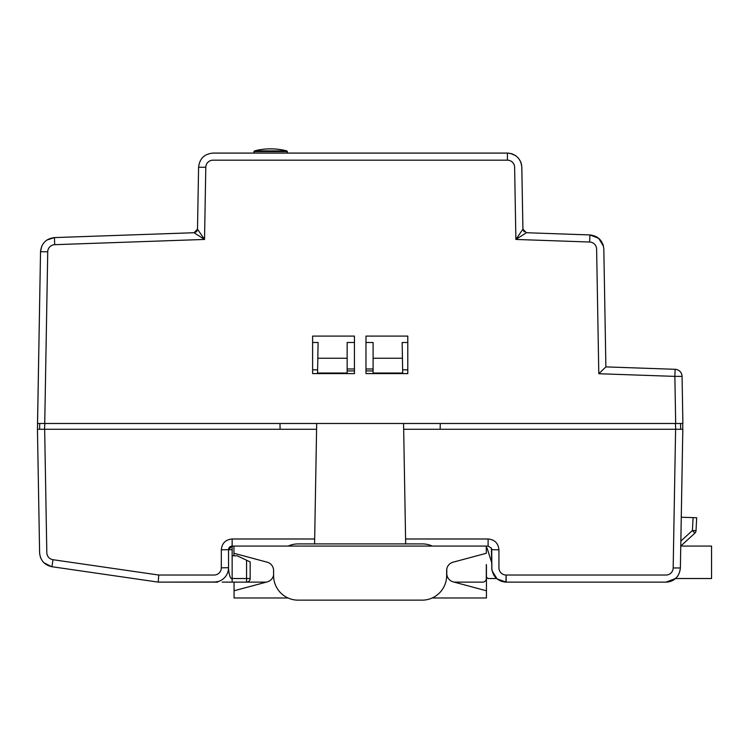<?xml version="1.0" encoding="UTF-8"?>
<svg xmlns="http://www.w3.org/2000/svg" width="749" height="749" viewBox="0 0 749 749"><rect width="100%" height="100%" fill="white"/><g stroke="black" fill="none" stroke-linecap="round" stroke-linejoin="round"><path stroke-width="1.12" d="M266.344 582.123L246.561 582.123A3.605 3.605 -90 0 0 250.166 578.518A3.605 3.605 90 0 1 246.561 582.123A3.605 3.605 -90 0 0 250.166 578.518L250.166 561.937L237.19 555.805L232.143 555.805L232.143 546.068L232.143 578.518L246.561 578.518L246.561 582.123L232.143 582.123L232.143 578.518C229.119 579.82 228.239 565.813 228.529 567.705L221.32 567.826L221.32 549.803C221.957 543.231 225.561 539.626 232.143 538.99L314.674 538.99L316.584 429.261L37.45 429.261L37.553 423.485L37.45 429.261L37.553 423.485L37.45 429.261L37.553 423.485L44.734 423.485L37.525 423.485L40.53 251.758L37.825 406.782L40.53 251.758L41.701 246.299L40.53 251.758C41.429 243.359 46.064 238.641 54.443 237.592C46.064 238.641 41.429 243.359 40.53 251.758L47.739 251.758L40.53 251.758C41.429 243.359 46.064 238.641 54.443 237.592L46.878 240.054L54.443 237.592L194.028 232.724L196.407 231.713L194.028 232.724L196.238 231.862L194.028 232.724L197.502 229.222L194.028 232.724L54.443 237.592L54.696 244.68A7.209 7.209 0 0 0 47.739 251.758L44.734 423.485L682.882 423.485L682.067 376.382A7.209 7.209 0 0 0 675.102 369.304L674.858 376.382L598.797 373.723L596.616 249.099A7.209 7.209 -0 0 0 589.66 242.021L589.912 234.943L526.388 232.724L522.914 229.185L521.781 166.269L522.914 229.185L515.883 239.446L514.619 167.261A7.209 7.209 -0 0 0 507.41 160.174L213.006 160.174A7.209 7.209 0 0 0 205.797 167.261L198.588 167.261L197.502 229.185L194.028 232.724L204.533 239.446L197.502 229.185L198.588 167.261L197.502 229.185L194.028 232.724L204.533 239.446L54.696 244.68A7.209 7.209 0 0 0 47.739 251.758L44.734 423.485L682.882 423.485L682.067 376.382A7.209 7.209 0 0 0 675.102 369.304L674.858 376.382L598.797 373.723L596.616 249.099A7.209 7.209 -0 0 0 589.66 242.021L589.912 234.943L598.62 238.257L603.479 246.196L598.62 238.257L589.912 234.943L526.388 232.724L522.914 229.185L521.828 167.261C520.864 158.629 516.052 153.91 507.41 153.086L213.006 153.086C204.365 153.91 199.552 158.629 198.588 167.261L197.502 229.185L204.533 239.446L54.696 244.68L54.443 237.592C46.064 238.641 41.429 243.359 40.53 251.758L37.45 429.261L39.603 552.696C40.306 560.383 44.425 565.055 51.953 566.721L158.226 582.123L158.751 575.035L214.111 575.035A7.209 7.209 180 0 0 221.32 567.826L221.32 549.803C221.957 543.231 225.561 539.626 232.143 538.99L314.674 538.99L314.589 543.905L316.687 423.485L314.589 543.905L316.584 429.261L44.659 429.261L46.812 552.696A7.209 7.209 180 0 0 52.992 559.709L158.751 575.035L214.111 575.035A7.209 7.209 180 0 0 221.32 567.826L228.529 567.705L228.529 549.672L232.134 546.068L288.159 546.068A24.52 24.52 0 0 1 298.242 543.905L422.267 543.905A24.52 24.52 0 0 1 432.342 546.068M526.388 232.724L515.883 239.446L514.619 167.261L515.883 239.446L522.914 229.185L524.16 231.853L522.914 229.185L521.828 167.261C520.864 158.629 516.052 153.91 507.41 153.086L213.006 153.086C204.365 153.91 199.552 158.629 198.588 167.261L205.797 167.261L204.533 239.446L153.854 241.215L204.533 239.446L205.797 167.261A7.209 7.209 0 0 1 213.006 160.174L507.41 160.174L507.41 153.086C516.052 153.91 520.864 158.629 521.828 167.252L521.772 166.222L521.828 167.261C520.864 158.629 516.052 153.91 507.41 153.086L507.41 160.174A7.209 7.209 -0 0 1 514.619 167.261L515.883 239.446L526.388 232.724L522.914 229.222L526.388 232.724M603.825 249.099L605.885 366.888L603.825 249.099C602.926 240.701 598.292 235.982 589.912 234.943C598.292 235.982 602.926 240.701 603.825 249.099M598.797 373.723L605.885 366.888L675.102 369.304L605.885 366.888L598.797 373.723M511.249 153.611L512.522 154.022L511.249 153.611M591.223 235.046L596.382 236.731L600.548 240.195L596.382 236.731L591.223 235.046M407.793 336.095L407.793 373.592L365.98 373.592L365.98 336.095L407.793 336.095L407.793 373.592L365.98 373.592L365.98 336.095L407.793 336.095M354.436 336.095L354.436 373.592L312.614 373.592L312.614 336.095L354.436 336.095L354.436 373.592L312.614 373.592L312.614 336.095L354.436 336.095M402.653 370.942L402.634 369.837L407.793 369.837L402.634 369.837L402.157 342.499L402.428 358.247L373.105 358.247L373.105 342.499L365.98 342.499L373.105 342.499L373.105 373.03L373.105 358.247L402.428 358.247L402.157 342.499L407.793 342.499L402.157 342.499L402.653 370.942M373.105 370.942L365.98 370.942L373.105 370.942M196.566 231.553L197.137 230.692L196.566 231.553M347.152 370.942L354.436 370.942L347.152 370.942M317.623 369.837L312.614 369.837L317.623 369.837M680.541 423.485L682.704 423.485L682.807 429.261L680.382 567.957L682.807 429.261L680.86 541.096L692.413 530.507L694.847 533.166A3.605 3.605 -90 0 0 696.018 530.695A3.605 3.605 90 0 1 694.847 533.166L680.766 546.068L680.86 541.096L692.413 530.507L694.847 533.166A3.605 3.605 -90 0 0 696.018 530.695L696.692 517.737L681.272 517.231L681.45 507.129L680.382 567.957L682.807 429.261L403.674 429.261L403.571 423.485L405.584 538.99L488.114 538.99C494.686 539.617 498.291 543.222 498.937 549.803L491.728 549.672L491.878 569.774L491.372 548.128L491.728 549.672L491.372 548.128L491.728 549.672L498.937 549.803L498.937 567.826A7.209 7.209 180 0 0 506.146 575.035L665.964 575.035A7.209 7.209 180 0 0 673.173 567.957L675.598 429.261L403.674 429.261L403.571 423.485L405.584 538.99L488.114 538.99C494.686 539.617 498.291 543.222 498.937 549.803L498.937 567.826A7.209 7.209 180 0 0 506.146 575.035L505.875 582.123L665.964 582.123L675.514 578.518L711.55 578.518L711.55 546.068L680.766 546.068L694.847 533.166L680.775 546.068L711.55 546.068L711.55 578.518L675.514 578.518L665.964 582.123C674.596 581.29 679.399 576.561 680.382 567.957L681.45 507.129L680.766 546.068L694.847 533.166A3.605 3.605 0 0 0 696.018 530.695A3.605 3.605 90 0 1 694.847 533.166A3.605 3.605 0 0 0 696.018 530.695L696.692 517.737L696.018 530.695L696.692 517.737L693.087 517.615L696.692 517.737L696.018 530.695L692.413 530.507L693.087 517.615L681.272 517.231L681.45 507.129L680.382 567.957C679.418 576.58 674.606 581.299 665.964 582.123C674.596 581.29 679.399 576.561 680.382 567.957C679.399 576.561 674.596 581.29 665.964 582.123L675.514 578.518L665.973 582.123A14.418 14.418 -90 0 0 675.514 578.518L665.973 582.123C674.596 581.29 679.399 576.561 680.382 567.957C679.399 576.561 674.596 581.29 665.964 582.123L675.514 578.518L665.964 582.123C671.02 581.973 675.008 579.848 677.948 575.738C675.008 579.848 671.02 581.973 665.964 582.123C674.596 581.29 679.399 576.561 680.382 567.957C679.399 576.561 674.596 581.29 665.964 582.123C674.596 581.29 679.399 576.561 680.382 567.957C679.399 576.561 674.596 581.29 665.964 582.123L675.514 578.518L665.964 582.123C674.606 581.299 679.418 576.58 680.382 567.957C679.399 576.561 674.596 581.29 665.964 582.123C674.596 581.29 679.399 576.561 680.382 567.957C679.399 576.561 674.596 581.29 665.964 582.123L675.514 578.518L665.973 582.123A14.418 14.418 -90 0 0 675.514 578.518L665.973 582.123C674.596 581.29 679.399 576.561 680.382 567.957C679.399 576.561 674.596 581.29 665.964 582.123L675.514 578.518L665.964 582.123C674.596 581.29 679.399 576.561 680.382 567.957C679.399 576.561 674.596 581.29 665.964 582.123L675.514 578.518L665.973 582.123C674.606 581.308 679.418 576.58 680.382 567.957L673.173 567.957L675.598 429.261L682.807 429.261L682.704 423.485L682.807 429.261L682.704 423.485L682.807 429.261L682.704 423.485L682.807 429.261L682.704 423.485L682.807 429.261L682.704 423.485L682.807 429.261L682.704 423.485L682.807 429.261L682.704 423.485L680.541 423.485L680.644 429.261L680.541 423.485M402.69 373.03L402.428 358.247L402.69 373.03L373.105 373.03L402.69 373.03M318.1 342.499L312.614 342.499L318.1 342.499L317.567 373.03L317.829 358.247L347.152 358.247L347.152 342.499L347.152 368.976L354.436 368.976L347.152 368.976L347.152 342.499L354.436 342.499L347.152 342.499L347.152 358.247L317.829 358.247L318.1 342.499M279.986 423.485L280.089 429.261L279.986 423.485M373.105 368.976L365.98 368.976L373.105 368.976M405.668 543.905L405.584 538.99L405.668 543.905M488.114 546.068L491.372 548.128L488.114 546.068L486.307 546.068L486.307 553.277L453.061 562.19A8.651 8.651 -90 0 0 446.647 570.551L446.647 575.635A24.52 24.52 90 0 1 422.127 600.146L298.102 600.146A24.52 24.52 90 0 1 273.591 575.635L273.591 570.551A8.651 8.651 -90 0 0 267.178 562.19L233.931 553.277L233.931 546.068L488.114 546.068L488.114 538.99L488.114 546.068M486.307 547.088A3.605 3.605 90 0 1 487.224 548.577L491.728 562.668L487.224 548.577A3.605 3.605 90 0 0 486.307 547.088M440.169 429.261L440.272 423.485L440.169 429.261M675.776 429.261L675.373 423.485L675.776 429.261M44.481 429.261L44.884 423.485L44.481 429.261M501.24 581.261A14.418 14.418 -90 0 0 502.542 581.664A14.418 14.418 -90 0 1 501.24 581.261M504.423 582.02A14.418 14.418 -90 0 0 506.146 582.123L665.964 582.123C674.606 581.308 679.418 576.58 680.382 567.957L673.173 567.957A7.209 7.209 180 0 1 665.964 575.035L506.146 575.035L506.146 582.123C497.383 581.271 492.58 576.458 491.728 567.705C492.58 576.458 497.383 581.271 506.146 582.123L497.083 578.921L492.046 570.747L497.083 578.921L506.146 582.123A14.418 14.418 -90 0 1 504.423 582.02M246.561 582.123L239.352 582.123L246.561 582.123A3.605 3.605 0 0 0 250.166 578.518A3.605 3.605 90 0 1 246.561 582.123L232.143 582.123L232.143 578.518L246.561 578.518L246.561 582.123A3.605 3.605 0 0 0 250.166 578.518L246.561 578.518L246.561 560.233L250.166 561.937L237.19 555.805L232.143 555.805L232.143 538.99L232.143 555.805L232.143 546.068L228.529 549.672A3.605 3.605 -90 0 1 230.495 546.47A3.605 3.605 -90 0 0 228.529 549.672L221.32 549.803L228.529 549.672L228.529 567.705A14.418 14.418 90 0 1 214.111 582.123L214.12 582.123A14.418 14.418 90 0 1 214.111 582.123L214.12 582.123A14.418 14.418 90 0 1 214.111 582.123L218.352 581.486L214.13 582.123L217.716 582.123L158.226 582.123L158.751 575.035L52.992 559.709L51.953 566.721L158.226 582.123L214.111 582.123A14.418 14.418 90 0 0 228.529 567.705L228.529 549.672L232.143 549.672L232.143 546.068A3.605 3.605 -90 0 0 232.115 546.068A3.605 3.605 -90 0 1 232.143 546.068L288.159 546.068M231.666 546.105A3.605 3.605 -90 0 0 231.151 546.208A3.605 3.605 -90 0 1 231.666 546.105M51.578 566.665L43.938 562.752L51.578 566.665M40.802 558.211L40.371 557.087L40.802 558.211M232.078 582.123L228.295 582.123L232.078 582.123M347.152 373.03L317.567 373.03L347.152 373.03L347.152 358.247L347.152 373.03M682.545 444.223L681.646 495.669L682.545 444.223M682.526 445.14L681.74 490.408L682.536 445.14M224.869 582.123L222.191 582.123L224.869 582.123M239.352 582.123L225.037 582.123L239.352 582.123M250.166 578.518L250.166 561.937L250.166 578.518L250.166 561.937L246.561 560.233L246.561 578.518L250.166 578.518L250.166 561.937L250.166 578.518M486.438 577.105L488.011 578.518L496.606 578.518L488.011 578.518L486.438 577.105L486.438 590.774L486.438 565.532L486.438 597.983L432.21 597.983M233.931 555.805L233.931 553.277M486.438 565.532A3.605 3.605 0 0 0 486.307 564.568L486.307 578.518A3.605 3.605 90 0 1 482.702 582.123L454.156 582.123M486.438 590.774L453.192 581.861A8.651 8.651 0 0 1 446.779 573.509L446.779 569.034A8.651 8.651 90 0 1 453.061 562.19L486.307 553.277M37.45 429.261L39.603 552.696C40.306 560.383 44.425 565.055 51.953 566.721L52.496 566.796L51.953 566.721L52.992 559.709A7.209 7.209 180 0 1 46.812 552.696L44.659 429.261L37.45 429.261M693.087 517.615L696.692 517.737L696.018 530.695L696.692 517.737L696.018 530.695L692.413 530.507L693.087 517.615M232.143 578.518C229.119 579.82 228.239 565.813 228.529 567.705L228.529 549.672L232.143 549.672L232.143 578.518M680.766 546.068L694.847 533.166L680.766 546.068M681.272 517.231L681.45 507.129L681.272 517.231M288.028 597.983L234.062 597.983L234.062 590.774L267.309 581.861A8.651 8.651 0 0 0 273.591 575.017M234.062 590.774L234.062 582.123L234.062 590.774M589.66 242.021L515.883 239.446L589.66 242.021M194.028 232.724L196.407 231.713L194.028 232.724M674.858 376.382L682.067 376.382L674.858 376.382L675.673 423.485L674.858 376.382M57.888 244.567L76.183 243.921L57.888 244.567M480.736 538.99L405.584 538.99L480.736 538.99M158.226 582.123L215.881 582.01L158.226 582.123M228.529 549.672L228.529 567.705L228.529 549.672M39.716 423.485L39.613 429.261L39.716 423.485M287.373 151.579L253.948 151.579L253.892 153.086L254.491 150.905L286.83 150.905A64.676 64.676 0 0 0 254.491 150.905L286.83 150.905A64.676 64.676 0 0 0 254.491 150.905L253.948 151.579L287.373 151.579L287.419 153.086L286.83 150.905L287.373 151.579M603.254 245.326L602.879 244.211L603.254 245.326M619.498 367.356L620.715 367.403M616.193 367.244L615.453 367.216M650.478 368.442L649.121 368.396L650.478 368.442M646.462 368.302L643.204 368.19L646.462 368.302M617.139 367.282L615.584 367.225L617.139 367.282M654.785 368.592L653.212 368.536L654.785 368.592M648.859 368.386L647.613 368.339L648.859 368.386M626.436 367.6L624.647 367.544L626.436 367.6M521.65 165.229L521.473 164.293L521.65 165.229M521.229 163.385L520.958 162.552L521.229 163.385M520.574 161.625L518.664 158.488L520.574 161.625M515.911 155.858L510.884 153.508L515.911 155.858M509.133 153.189L507.41 153.086L509.133 153.189M628.139 367.665L625.181 367.562L628.139 367.665M39.603 552.696L39.603 552.696C40.306 560.383 44.425 565.055 51.953 566.721C44.425 565.055 40.306 560.383 39.603 552.696L39.603 552.696M232.143 546.068L231.357 546.152L232.143 546.068M623.786 367.506L622.297 367.459L623.786 367.506"/></g></svg>
